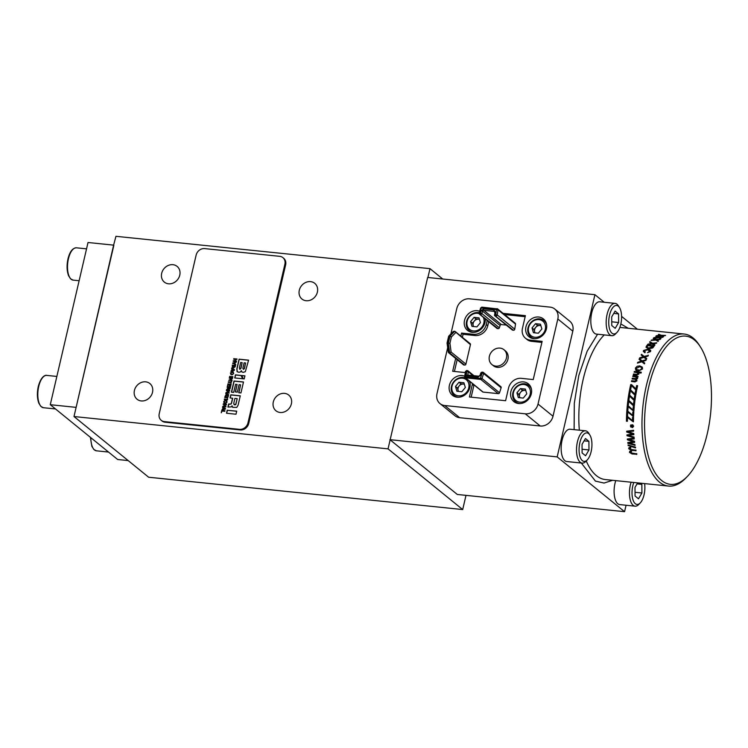 <?xml version="1.0" encoding="UTF-8"?>
<svg xmlns="http://www.w3.org/2000/svg" width="748" height="748" viewBox="0 0 748 748"><rect width="100%" height="100%" fill="white"/><g stroke="black" fill="none" stroke-linecap="round" stroke-linejoin="round"><path stroke-width="1.12" d="M479.477 319.433A4.778 4.123 -50.9 0 0 478.496 319.2A4.778 4.123 -50.9 0 0 474.269 321.07A4.778 4.123 -50.9 0 0 473.222 325.576A4.778 4.123 -50.9 0 0 473.662 326.539M525.816 390.634A4.778 4.123 -50.9 0 0 524.834 390.4A4.778 4.123 -50.9 0 0 520.617 392.27A4.778 4.123 -50.9 0 0 519.57 396.777A4.778 4.123 -50.9 0 0 520.01 397.749M540.916 325.754A4.778 4.123 -50.9 0 0 539.934 325.52A4.778 4.123 -50.9 0 0 535.718 327.4A4.778 4.123 -50.9 0 0 534.67 331.897A4.778 4.123 -50.9 0 0 535.11 332.869M464.377 384.313A4.778 4.123 -50.9 0 0 463.395 384.079A4.778 4.123 -50.9 0 0 459.179 385.949A4.778 4.123 -50.9 0 0 458.131 390.456A4.778 4.123 -50.9 0 0 458.571 391.419M498.121 328.671L479.907 314.356L498.121 328.671A1.15 0.991 -50.9 0 0 499.365 327.792L481.843 313.543A1.15 0.991 129.1 0 1 480.599 314.422A1.15 0.505 -84.1 0 1 480.403 312.973L481.843 313.543L482.591 311.215A1.15 0.991 129.1 0 1 483.834 310.327L494.026 311.374A1.15 0.991 129.1 0 1 494.821 312.206M479.169 313.075L479.711 312.907A1.15 0.505 95.9 0 0 479.907 314.356A1.15 0.991 129.1 0 1 479.44 314.16L479.075 312.926L480.665 307.924L497.99 309.84L515.512 324.09L514.755 329.176L497.233 314.936A1.15 0.991 129.1 0 1 495.943 316.002A1.15 0.505 -84.1 0 1 495.737 314.553L497.233 314.936L497.99 309.84A1.15 0.991 129.1 0 0 497.672 308.943L515.194 323.192A1.15 0.991 -50.9 0 1 515.512 324.09M513.455 330.251L495.251 315.937L513.455 330.251A1.15 0.991 -50.9 0 0 514.755 329.176M494.465 314.843L495.054 314.487A1.15 0.505 95.9 0 0 495.251 315.937A1.15 0.991 129.1 0 1 494.465 314.843M482.17 372.158A1.15 0.505 95.9 0 0 482.03 372.102A1.15 0.505 95.9 0 0 481.469 372.878L480.917 373.046M501.123 387.763L499.533 392.765L482.011 378.516L483.601 373.514L482.151 372.943A1.15 0.505 -84.1 0 1 482.722 372.177A1.15 0.505 -84.1 0 1 482.853 372.233A1.15 0.991 129.1 0 1 483.601 373.514L501.123 387.763A1.15 0.991 -50.9 0 0 500.842 386.669L483.33 372.42L482.03 372.102L480.824 372.897L480.085 375.225L478.795 376.197A1.15 0.505 -84.1 0 1 478.926 376.253M466.827 370.578A1.15 0.505 95.9 0 0 466.696 370.522A1.15 0.505 95.9 0 0 466.126 371.298L465.536 371.653M473.512 326.53L472.521 323.192L476.027 318.947L479.431 319.293M519.851 397.73L518.86 394.402L522.375 390.147L525.779 390.503M534.951 332.851L533.96 329.522L537.475 325.268L540.879 325.623M458.412 391.41L457.421 388.072L460.927 383.827L464.34 384.173M479.44 314.16L496.962 328.409A1.15 0.991 -50.9 0 0 497.429 328.596M480.758 308.073L481.871 307.129A1.15 0.505 95.9 0 0 481.31 307.905L479.711 312.907L480.403 312.973L481.142 310.644L482.591 311.215L500.113 325.455L499.365 327.792M494.811 312.468L494.783 315.74L512.305 329.99A1.15 0.991 -50.9 0 0 512.773 330.177M467.809 375.066L468.304 371.747L466.808 371.373A1.15 0.505 -84.1 0 1 467.378 370.597A1.15 0.505 -84.1 0 1 467.509 370.653A1.15 0.991 129.1 0 1 468.304 371.747L473.054 375.608M466.163 375.73L478.224 376.973A1.15 0.505 -84.1 0 1 478.795 376.197L467.631 375.047L466.163 375.73L466.808 371.373L466.126 371.298L465.368 376.384A1.15 0.505 95.9 0 0 465.565 377.834L480.758 379.395A1.15 0.991 129.1 0 0 482.011 378.516L464.779 376.74A1.15 0.991 129.1 0 0 465.097 377.637L464.686 376.581L465.443 371.494L466.696 370.522L467.986 370.84L473.952 375.702M476.915 326.876L480.422 322.631L479.01 317.872L474.082 317.358L470.567 321.612L471.988 326.371L476.915 326.876M476.027 318.947L474.082 317.358M472.521 323.192L470.567 321.612M523.254 398.086L526.77 393.831L525.358 389.072L520.43 388.567L516.915 392.822L518.327 397.581L523.254 398.086M522.375 390.147L520.43 388.567M518.86 394.402L516.915 392.822M538.354 333.206L541.87 328.952L540.449 324.193L535.521 323.688L532.015 327.942L533.427 332.701L538.354 333.206M537.475 325.268L535.521 323.688M533.96 329.522L532.015 327.942M461.815 391.756L465.331 387.501L463.91 382.742L458.982 382.237L455.476 386.492L456.888 391.251L461.815 391.756M460.927 383.827L458.982 382.237M457.421 388.072L455.476 386.492M448.669 336.694L450.025 336.058L448.351 343.267L449.67 352.906L464.639 365.08L448.987 352.841L451.128 352.084L449.922 343.285L447.192 343.005M449.922 343.285L451.399 336.974L450.025 336.058L454.7 331.28L470.445 344.641A1.15 0.991 -50.9 0 0 470.146 343.65L455.195 331.495L454.017 331.214L452.923 332.336M483.339 317.33A9.359 8.078 129.1 0 1 483.863 322.977A9.359 8.078 129.1 0 1 472.932 330.878A9.359 8.078 129.1 0 1 467.453 320.172A9.359 8.078 129.1 0 1 479.066 313.599M530.201 394.187A9.359 8.078 129.1 0 1 515.877 400.545A9.359 8.078 129.1 0 1 519.439 385.248A9.359 8.078 129.1 0 1 530.201 394.187M534.885 337.273A9.359 8.078 129.1 0 1 530.725 323.286A9.359 8.078 129.1 0 1 545.208 324.772A9.359 8.078 129.1 0 1 534.885 337.273M458.346 395.832A9.359 8.078 129.1 0 1 454.186 381.835A9.359 8.078 129.1 0 1 468.669 383.331A9.359 8.078 129.1 0 1 458.346 395.832M636.333 368.353L639.615 366.754L636.333 368.353L636.239 369.138M652.742 346.399L647.712 345.576L652.948 346.118A76.801 33.772 95.9 0 0 652.396 346.885L648.918 347.951L647.375 347.596L647.226 346.67A76.418 33.604 -84.1 0 1 647.787 345.894M506.452 357.993A9.556 8.247 129.1 0 1 491.894 364.528A9.556 8.247 129.1 0 1 491.53 351.915A9.556 8.247 129.1 0 1 503.946 349.699A9.556 8.247 129.1 0 1 506.452 357.993M506.265 325.081L501.356 324.576A1.15 0.991 -50.9 0 0 500.113 325.455M448.987 352.841L447.669 343.192L449.342 335.983L454.017 331.214M448.538 352.663L463.489 364.818A1.15 0.991 -50.9 0 0 463.956 365.015M464.639 365.08A1.15 0.991 -50.9 0 0 465.92 364.108L451.128 352.084M478.224 376.973L480.721 375.206L481.469 372.878L482.151 372.943L480.562 377.955A1.15 0.505 -84.1 0 0 480.758 379.395L498.28 393.644A1.15 0.991 -50.9 0 0 499.533 392.765M482.619 391.887A1.15 0.991 -50.9 0 0 483.086 392.083L465.565 377.834A1.15 0.991 129.1 0 1 465.097 377.637L482.619 391.887M473.437 332.374A10.509 9.069 129.1 0 1 469.314 330.635A10.509 9.069 129.1 0 1 466.556 321.518A10.509 9.069 129.1 0 1 479.141 312.711M519.776 403.574A10.509 9.069 129.1 0 1 515.662 401.844A10.509 9.069 129.1 0 1 512.904 392.719A10.509 9.069 129.1 0 1 528.92 385.538A10.509 9.069 129.1 0 1 531.463 389.212M534.876 338.694A10.509 9.069 129.1 0 1 530.762 336.965A10.509 9.069 129.1 0 1 528.004 327.848A10.509 9.069 129.1 0 1 544.02 320.658A10.509 9.069 129.1 0 1 546.554 324.333M458.337 397.253A10.509 9.069 129.1 0 1 454.223 395.514A10.509 9.069 129.1 0 1 451.465 386.398A10.509 9.069 129.1 0 1 465.677 378.114M468.921 380.751A10.509 9.069 129.1 0 1 470.015 382.883M639.493 366.539L641.541 367.455L641.606 368.717L639.886 370.223L636.324 369.465L636.202 368.147M647.375 347.596L647.151 346.361A76.801 33.772 -84.1 0 1 647.712 345.576M503.946 349.699L505.442 350.924A9.556 8.247 129.1 0 1 507.948 359.208A9.556 8.247 129.1 0 1 493.39 365.744L491.894 364.528M470.445 344.641L465.92 364.108M498.28 393.644L483.086 392.083M585.46 438.524L582.047 444.331L582.103 452.942L585.562 455.756L588.966 449.95L588.91 441.339L585.46 438.524M582.075 449.239L588.966 449.95M584.095 440.843L588.91 441.339M615.108 311.093L611.705 316.89L611.752 325.511L615.211 328.316L618.624 322.519L618.568 313.898L615.108 311.093M611.733 321.808L618.624 322.519M613.753 313.403L618.568 313.898M637.633 482.881L634.996 487.378L635.052 495.999L638.502 498.804L641.915 493.007L641.859 484.386L640.353 483.161M635.024 492.296L641.915 493.007M637.044 483.891L641.859 484.386M629.601 452.129L629.863 451.203L631.434 450.988L631.508 451.867L630.246 452.456L631.069 452.933L636.539 453.821L630.919 453.157L630.302 452.082M631.275 451.203L629.713 451.409L629.442 452.344L632.06 453.98L636.847 454.232A76.418 33.604 95.9 0 1 636.698 453.597M629.863 451.203L629.442 452.344M636.539 453.821A76.801 33.772 95.9 0 0 636.688 454.457M628.844 448.501L629.133 447.528L630.714 447.313L630.76 448.192L629.489 448.809L630.293 449.333L635.753 450.203L630.134 449.539L629.564 448.407M630.545 447.51L628.975 447.725L628.685 448.697L631.256 450.389L636.043 450.661A76.418 33.604 95.9 0 1 635.912 449.997M629.133 447.528L628.685 448.697M635.753 450.203A76.801 33.772 95.9 0 0 635.884 450.866M635.314 447.351A76.801 33.772 95.9 0 0 635.398 447.874L635.566 447.687A76.418 33.604 95.9 0 1 635.473 447.164L628.03 444.966A76.801 33.772 95.9 0 0 628.114 445.499L635.398 447.874M633.995 438.253A76.801 33.772 95.9 0 0 634.07 438.992L634.239 438.842A76.418 33.604 95.9 0 1 634.164 438.104L627.32 439.02A76.801 33.772 95.9 0 0 627.413 439.815L633.584 441.816L627.759 442.554A76.801 33.772 95.9 0 0 627.871 443.34L635.08 445.312A76.418 33.604 95.9 0 1 634.968 444.611L634.809 444.789A76.801 33.772 95.9 0 0 634.921 445.499M634.809 444.789L628.778 443.078L634.641 442.283A76.418 33.604 95.9 0 1 634.519 441.292L634.351 441.451A76.801 33.772 95.9 0 0 634.482 442.451M634.351 441.451L628.32 439.487L634.07 438.992M633.425 430.381A76.801 33.772 95.9 0 0 633.463 431.147L633.64 431.044A76.418 33.604 95.9 0 1 633.603 430.278L626.684 431.203A76.801 33.772 95.9 0 0 626.731 432.035L632.827 434.102L626.927 434.906A76.801 33.772 95.9 0 0 627.002 435.729L634.136 437.814A76.418 33.604 95.9 0 1 634.061 437.066L633.893 437.206A76.801 33.772 95.9 0 0 633.967 437.954M633.893 437.206L627.918 435.448L633.865 434.625A76.418 33.604 95.9 0 1 633.79 433.588L633.621 433.709A76.801 33.772 95.9 0 0 633.687 434.756M633.621 433.709L627.656 431.69L633.463 431.147M633.378 425.93L632.275 425.921L632.752 424.995L632.032 424.733L631.78 425.715L630.854 424.939L630.452 425.378L631.499 426.07L630.471 426.566L630.901 427.099L631.798 426.491L632.088 427.538L632.789 427.417L632.294 426.397L633.565 426.528A76.418 33.604 95.9 0 1 633.556 425.846L633.378 425.93A76.801 33.772 95.9 0 0 633.397 426.612M631.499 426.07L630.471 426.566M632.574 417.319L633.547 417.365L632.574 417.319A76.801 33.772 95.9 0 0 632.49 420.825L626.562 416.309A76.801 33.772 95.9 0 0 626.45 421.227L627.413 421.246A76.418 33.604 95.9 0 1 627.488 417.449M633.369 417.403A76.801 33.772 95.9 0 0 633.275 421.835L627.329 417.291A76.801 33.772 95.9 0 0 627.245 421.311M632.845 411.98L633.808 412.045L632.845 411.98A76.801 33.772 95.9 0 0 632.649 415.505L626.843 410.961A76.801 33.772 95.9 0 0 626.572 415.916L627.544 415.953A76.418 33.604 95.9 0 1 627.74 412.101M633.64 412.055A76.801 33.772 95.9 0 0 633.406 416.514L627.581 411.952A76.801 33.772 95.9 0 0 627.376 415.991M633.285 406.613L634.248 406.706L633.285 406.613A76.801 33.772 95.9 0 0 632.976 410.147L627.292 405.594A76.801 33.772 95.9 0 0 626.871 410.559L627.834 410.633A76.418 33.604 95.9 0 1 628.152 406.744M634.08 406.697A76.801 33.772 95.9 0 0 633.706 411.166L628.002 406.585A76.801 33.772 95.9 0 0 627.665 410.643M628.133 405.285A76.801 33.772 95.9 0 1 628.591 401.237L633.369 405.725L634.332 405.818A76.418 33.604 95.9 0 1 634.846 401.386L633.883 401.265A76.801 33.772 95.9 0 0 633.472 404.79L627.909 400.245A76.801 33.772 95.9 0 0 627.329 405.201L628.292 405.294A76.418 33.604 95.9 0 1 628.741 401.386M634.678 401.349A76.801 33.772 95.9 0 0 634.164 405.799M628.759 399.937A76.801 33.772 95.9 0 1 629.339 395.916L634.005 400.376L634.959 400.498A76.418 33.604 95.9 0 1 635.613 396.103L634.65 395.954A76.801 33.772 95.9 0 0 634.126 399.451L628.685 394.944A76.801 33.772 95.9 0 0 627.955 399.853L628.918 399.974L627.955 399.853M635.445 396.038A76.801 33.772 95.9 0 0 634.8 400.461M629.545 394.635A76.801 33.772 95.9 0 1 630.246 390.671L634.79 395.075L635.753 395.225A76.418 33.604 95.9 0 1 636.529 390.877L635.576 390.708A76.801 33.772 95.9 0 0 634.949 394.159L630.452 389.783L629.62 389.699A76.801 33.772 95.9 0 0 628.75 394.551L629.704 394.701L628.75 394.551M636.37 390.793A76.801 33.772 95.9 0 0 635.594 395.159M630.499 389.399A76.801 33.772 95.9 0 1 631.312 385.501L635.744 389.839L636.698 390.017A76.418 33.604 95.9 0 1 637.605 385.753L636.651 385.547A76.801 33.772 95.9 0 0 635.931 388.932L631.546 384.64L630.714 384.556A76.801 33.772 95.9 0 0 629.694 389.315L630.648 389.493L629.694 389.315M637.455 385.631A76.801 33.772 95.9 0 0 636.539 389.923M637.913 377.095A76.418 33.604 95.9 0 1 638.091 376.468L637.951 376.309A76.801 33.772 95.9 0 0 637.773 376.936L637.072 376.861L637.773 376.936M637.951 376.309L632.986 375.795A76.801 33.772 95.9 0 0 632.78 376.515L635.351 376.777L636.838 377.974L635.52 378.572L632.294 378.236A76.801 33.772 95.9 0 0 632.097 378.974L634.977 379.264L636.174 380.433L634.762 381.041L631.639 380.723A76.801 33.772 95.9 0 0 631.452 381.461L634.846 381.807L636.838 380.676L636.333 379.292L637.502 378.198L637.072 376.861M636.698 377.226L636.838 377.974M635.987 379.629L636.174 380.433M640.933 372.859A76.801 33.772 -84.1 0 1 641.158 372.167L634.332 371.466A76.801 33.772 95.9 0 0 634.108 372.158L636.81 372.439L638.119 373.635L636.66 374.337L633.519 374.009A76.801 33.772 95.9 0 0 633.304 374.72L636.436 375.047L638.783 373.869L638.493 372.616L641.064 373.046L638.642 372.794M638.016 372.897L638.119 373.635M637.997 371.036L642.401 368.792L642.308 367.109L639.755 365.884L637.174 366.286L635.398 368.072L635.772 370.11L638.128 371.223L635.903 370.297M644.411 363.874A76.418 33.604 95.9 0 1 644.711 363.154L642.597 361.256L645.907 360.396A76.418 33.604 95.9 0 1 646.225 359.704L642.083 360.835L639.362 358.601A76.801 33.772 95.9 0 0 639.044 359.292L641.26 361.116L637.698 362.378A76.801 33.772 95.9 0 0 637.399 363.107L641.765 361.546L644.411 363.874L641.878 361.78L637.399 363.107M644.589 362.92A76.801 33.772 95.9 0 0 644.29 363.65M646.122 359.461A76.801 33.772 95.9 0 0 645.805 360.153M646.403 359.33A76.418 33.604 95.9 0 1 646.721 358.647L644.664 356.815L648.002 356.067A76.418 33.604 95.9 0 1 648.338 355.422L644.15 356.422L641.485 354.309A76.801 33.772 95.9 0 0 641.148 354.954L643.317 356.684L639.718 357.843A76.801 33.772 95.9 0 0 639.4 358.526L643.822 357.086L646.403 359.33L643.925 357.338L639.503 358.778M646.618 358.395A76.801 33.772 95.9 0 0 646.291 359.077M648.236 355.15A76.801 33.772 95.9 0 0 647.899 355.805M643.532 350.503L643.364 351.438L644.823 352.476L645.309 351.962L644.337 350.569L647.89 349.55L649.722 351.167L647.525 352.682L650.508 351.27L650.695 350.279L648.198 349.045L643.532 350.503M644.224 351.233L644.337 350.569L647.964 349.84L649.806 351.457M649.872 350.447L649.722 351.167M653.182 346.979A76.801 33.772 -84.1 0 1 654.07 345.754L647.244 345.052A76.801 33.772 95.9 0 0 646.319 346.333L646.02 347.296L648.591 348.437L653.256 347.287L652.639 347.988L648.666 348.736L646.02 347.296M654.509 345.576A76.418 33.604 95.9 0 1 654.883 345.08L652.976 343.556L656.379 343.248A76.418 33.604 95.9 0 1 656.763 342.799L652.49 343.257L649.965 341.668A76.801 33.772 95.9 0 0 649.573 342.116L651.63 343.416L647.908 344.164A76.801 33.772 95.9 0 0 647.534 344.66L652.106 343.725L654.509 345.576L652.172 344.052L647.534 344.66M654.818 344.763A76.801 33.772 95.9 0 0 654.444 345.258M658.034 341.406A76.418 33.604 95.9 0 1 658.427 340.995L656.566 339.62L659.97 339.499A76.418 33.604 95.9 0 1 660.362 339.143L656.08 339.358L653.593 338.012A76.801 33.772 95.9 0 0 653.191 338.377L655.22 339.48L651.471 340.041A76.801 33.772 95.9 0 0 651.078 340.452L655.687 339.742L658.034 341.406L655.734 340.088L651.078 340.452M658.268 337.432L660.587 338.956A76.418 33.604 95.9 0 1 660.98 338.61L659.147 337.339L662.55 337.367A76.418 33.604 95.9 0 1 662.952 337.067L658.67 337.114L656.192 335.946A76.801 33.772 95.9 0 0 655.79 336.235L657.801 337.208L654.033 337.629A76.801 33.772 95.9 0 0 653.63 337.974L658.268 337.432L660.334 338.825M660.877 335.543L663.177 336.918A76.418 33.604 95.9 0 1 663.579 336.637L661.765 335.487L665.159 335.646A76.418 33.604 95.9 0 1 665.57 335.422L661.288 335.291L658.82 334.3A76.801 33.772 95.9 0 0 658.408 334.524L660.419 335.347L656.641 335.628A76.801 33.772 95.9 0 0 656.239 335.908L660.877 335.543L662.934 336.806M694.368 339.938A74.501 32.762 -84.1 0 1 700.624 347.24A74.501 32.762 -84.1 0 1 710.6 413.579A74.501 32.762 -84.1 0 1 687.309 476.485A74.501 32.762 -84.1 0 1 644.757 415.43A74.501 32.762 -84.1 0 1 694.368 339.938M226.569 395.346L226.812 394.318L228.065 394.963L226.719 395.468L228.056 394.981M229.86 387.651L229.019 389.138L228.86 387.548L230.01 387.773L229.168 389.269L228.636 388.511M232.394 370.325L232.628 369.306L233.881 369.97L232.544 370.456L233.881 369.951M237.209 398.637L235.816 404.612L234.61 404.846L233.722 403.481L234.909 398.404L237.209 398.637L235.667 404.49L234.002 404.584M234.909 365.959L233.526 367.661L232.637 365.716L234.909 365.959L233.376 367.539L232.778 367.361M225.616 400.872C226.999 401.713 226.84 402.387 225.148 402.91C223.764 402.069 223.923 401.396 225.616 400.872L226.401 401.199M225.765 400.993C227.149 401.835 226.99 402.508 225.298 403.032L224.512 402.704M223.362 409.119L223.605 408.09L224.858 408.745L223.521 409.24L224.998 408.876M245.587 362.986L244.325 368.427L243.371 369.241L242.848 368.268L244.11 362.827L245.587 362.986L244.474 368.549L243.521 369.362L242.848 368.268M242.146 362.63L241.015 368.259L239.968 369.288L239.379 367.988L240.66 362.471L242.146 362.63L240.865 368.138L239.594 369.101M541.889 342.406L531.678 341.35L530.182 340.134A11.463 9.892 129.1 0 1 525.47 338.218A11.463 9.892 129.1 0 1 522.459 328.269L525.395 315.656L503.095 313.356M525.47 338.218L526.966 339.433A11.463 9.892 -50.9 0 0 531.678 341.35M525.152 316.694L504.591 314.571M488.715 321.705L487.771 325.763L486.275 324.539A11.463 9.892 129.1 0 1 473.521 334.3L461.572 333.075L463.068 334.291L462.367 337.32M473.521 334.3L475.017 335.515A11.463 9.892 -50.9 0 0 487.771 325.763M475.017 335.515L463.068 334.291M457.159 359.676L454.419 371.457M472.493 383.659A11.463 9.892 129.1 0 1 472.353 384.379L473.849 385.594A11.463 9.892 -50.9 0 0 473.998 384.874M473.849 385.594L471.156 397.169M470.296 331.429A11.463 9.892 -50.9 0 0 470.576 332M516.634 402.639A11.463 9.892 -50.9 0 0 516.915 403.209M530.51 386.492A11.463 9.892 -50.9 0 0 529.893 386.333M531.735 337.759A11.463 9.892 -50.9 0 0 532.015 338.33M545.61 321.612A11.463 9.892 -50.9 0 0 544.993 321.453M455.195 396.309A11.463 9.892 -50.9 0 0 455.476 396.879M588.657 433.625A14.324 6.302 -84.1 0 1 589.854 435.027A14.324 6.302 -84.1 0 1 591.771 447.781A14.324 6.302 -84.1 0 1 587.292 459.88A14.324 6.302 -84.1 0 1 579.111 448.146A14.324 6.302 -84.1 0 1 588.657 433.625M618.306 306.184A14.324 6.302 -84.1 0 1 619.512 307.596A14.324 6.302 -84.1 0 1 621.429 320.35A14.324 6.302 -84.1 0 1 616.95 332.449A14.324 6.302 -84.1 0 1 608.769 320.705A14.324 6.302 -84.1 0 1 618.306 306.184M644.608 483.601A14.324 6.302 -84.1 0 1 644.065 494.755A14.324 6.302 -84.1 0 1 640.241 502.937A14.324 6.302 -84.1 0 1 632.958 499.739A14.324 6.302 -84.1 0 1 633.771 482.488M631.434 450.988L631.508 451.867M630.714 447.313L630.76 448.192M635.473 447.164L628.03 444.966M634.164 438.104L627.32 439.02M628.488 439.338L634.519 441.292M628.937 442.91L634.968 444.611M627.759 442.554L633.752 441.657M633.603 430.278L626.684 431.203M627.824 431.577L633.79 433.588M628.086 435.317L634.061 437.066M626.927 434.906L632.995 433.971M632.752 424.995L632.032 424.733M632.92 424.92L632.453 425.836L633.556 425.846M632.462 426.313L632.789 427.417M631.966 426.397L630.901 427.099M630.648 426.482L631.677 425.986M630.854 424.939L631.948 425.64M627.394 416.393L632.658 420.769M626.562 416.309L627.563 416.356M633.275 421.835L633.444 421.769A76.418 33.604 95.9 0 1 633.547 417.365M627.675 411.045L632.817 415.467M626.843 410.961L627.843 411.035M633.406 416.514L633.575 416.477A76.418 33.604 95.9 0 1 633.808 412.045M628.124 405.678L633.145 410.138M627.292 405.594L628.292 405.697M633.706 411.166L633.874 411.157A76.418 33.604 95.9 0 1 634.248 406.706M628.741 400.33L633.631 404.808M629.517 395.028L634.295 399.497M634.005 400.376L634.959 400.498M629.489 396.075A76.418 33.604 95.9 0 0 628.918 399.974M630.452 389.783L635.108 394.233M634.79 395.075L635.753 395.225M630.396 390.821A76.418 33.604 95.9 0 0 629.704 394.701M631.546 384.64L636.081 389.035M635.744 389.839L636.698 390.017M631.462 385.65A76.418 33.604 95.9 0 0 630.648 389.493M637.212 377.02L637.642 378.348L636.473 379.432L636.987 380.816L634.996 381.948L631.452 381.461M634.977 379.264L632.097 378.974M636.978 378.133L635.491 376.936L632.78 376.515M641.064 373.046A76.418 33.604 95.9 0 1 641.288 372.354L641.158 372.167M638.624 372.794L638.914 374.047L636.576 375.216L633.304 374.72M638.259 373.813L636.95 372.616L634.108 372.158M642.308 367.109L642.532 368.998L638.128 371.223M645.907 360.396L642.71 361.49M641.373 361.359L639.044 359.292M648.002 356.067L644.767 357.077M643.42 356.936L641.148 354.954M644.823 352.476L645.309 351.962M644.916 352.757L643.364 351.438M650.695 350.279L650.592 351.56L647.525 352.682M653.256 347.287A76.418 33.604 95.9 0 1 654.145 346.072L654.07 345.754M656.379 343.248L653.041 343.874M651.33 343.51L649.573 342.116M659.97 339.499L656.604 339.966M654.902 339.629L653.191 338.377M662.55 337.367L659.175 337.703M658.296 337.787L653.668 338.33M657.473 337.385L655.79 336.235M665.159 335.646L661.784 335.852M660.895 335.908L656.258 336.273M660.082 335.572L658.408 334.524M687.309 476.485L685.841 478.009A76.418 33.604 -84.1 0 1 668.478 486.06A76.418 33.604 -84.1 0 1 642.878 406.603A76.418 33.604 -84.1 0 1 684.13 334.029A76.418 33.604 -84.1 0 1 693.078 337.956A76.418 33.604 -84.1 0 1 699.492 345.454L700.624 347.24M234.61 404.846L234.068 404.649M233.526 367.661L232.843 367.427M225.298 403.032L224.578 402.77M487.219 320.49L486.275 324.539M461.572 333.075L460.871 336.104M455.663 358.46L452.68 371.279L464.63 372.504A11.463 9.892 129.1 0 1 465.275 372.598M472.353 384.379L469.417 396.992L505.601 400.713L508.537 388.1A11.463 9.892 129.1 0 1 521.291 378.338L533.24 379.573L542.132 341.369L530.182 340.134M479.608 311.252A11.463 9.892 -50.9 0 0 464.508 320.453A11.463 9.892 -50.9 0 0 467.519 330.401A11.463 9.892 -50.9 0 0 479.412 330.466A11.463 9.892 -50.9 0 0 485.237 318.882M510.856 391.662A11.463 9.892 -50.9 0 0 513.867 401.611A11.463 9.892 -50.9 0 0 528.771 398.955A11.463 9.892 -50.9 0 0 528.322 383.827A11.463 9.892 -50.9 0 0 510.856 391.662M525.947 326.783A11.463 9.892 -50.9 0 0 528.958 336.731A11.463 9.892 -50.9 0 0 543.871 334.076A11.463 9.892 -50.9 0 0 543.422 318.947A11.463 9.892 -50.9 0 0 525.947 326.783M464.742 376.225A11.463 9.892 -50.9 0 0 449.408 385.332A11.463 9.892 -50.9 0 0 452.418 395.281A11.463 9.892 -50.9 0 0 465.434 394.523A11.463 9.892 -50.9 0 0 469.576 381.284M587.292 459.88L585.824 461.404A16.241 7.143 -84.1 0 1 582.14 463.115A16.241 7.143 -84.1 0 1 577.437 441.788A16.241 7.143 -84.1 0 1 585.46 430.811A16.241 7.143 -84.1 0 1 587.367 431.643A16.241 7.143 -84.1 0 1 588.732 433.232L589.854 435.027M616.95 332.449L615.482 333.973A16.241 7.143 -84.1 0 1 611.789 335.684A16.241 7.143 -84.1 0 1 607.096 314.356A16.241 7.143 -84.1 0 1 615.118 303.379A16.241 7.143 -84.1 0 1 617.025 304.212A16.241 7.143 -84.1 0 1 618.381 305.801L619.512 307.596M640.241 502.937L638.773 504.461A16.241 7.143 -84.1 0 1 635.08 506.172A16.241 7.143 -84.1 0 1 630.386 484.844A16.241 7.143 -84.1 0 1 631.116 482.208M231.6 392.167L234.161 381.134L243.483 382.088M235.536 391.961L237.097 384.472L235.358 391.943L237.331 392.148L239.07 384.678L240.585 384.827L238.752 392.719L240.95 392.943L243.502 381.985L234.012 381.013L231.422 392.148L233.703 392.382L235.583 384.313L237.097 384.472M238.93 392.737L240.585 384.827M241.136 375.561L235.592 374.991L234.9 377.964M221.408 412.718L221.922 410.53L224.924 410.839M223.343 404.425L226.457 404.285M222.839 406.594L225.503 404.649L222.661 406.575L225.84 406.903L225.971 406.342L223.633 406.089L226.335 404.799L226.476 404.182L223.446 403.976M223.633 406.099L225.952 406.445M224.465 399.6L224.578 399.114L227.588 399.423M225.812 393.794L225.952 393.224L228.673 394.757M225.242 396.262L226.261 395.57L226.429 394.112L225.054 396.309L228.533 395.346L228.682 394.72L225.952 393.224M226.803 389.549L228.392 388.493L228.439 387.511L226.607 389.624L228.28 389.1L228.953 389.736L230.075 388.717L230.449 387.109L227.27 386.781L227.13 387.371L228.439 387.511M227.308 387.389L227.42 386.903L230.421 387.221M228.467 382.378L228.579 381.891L231.282 382.172L231.843 381.143M230.926 383.724L231.534 381.106M229.739 376.936L229.851 376.45L232.862 376.758M231.637 368.783L231.768 368.212L234.489 369.746M231.057 371.251L232.086 370.559L232.245 369.101L230.87 371.298L234.358 370.335L234.498 369.708L231.768 368.212M232.862 363.519L236.246 362.2M235.573 365.071L233.937 363.631L235.573 365.08L235.732 364.426L234.507 363.406L236.303 361.976L232.974 363.032M232.665 407.323L236.798 407.398L238.126 405.089L240.286 395.814L230.795 394.832L230.085 397.908L232.693 398.282L231.571 403.116L231.057 404.07L228.664 403.995L227.953 407.071L231.254 406.903L232.076 405.781L232.609 407.286M228.121 407.09L228.813 404.116L229.954 404.238M232.712 407.37L232.076 405.781M230.253 397.927L230.945 394.953L240.267 395.916M233.862 359.227L233.974 358.75L236.976 359.059M233.367 361.349L234.909 361.013L235.115 359.358L234.76 360.891L233.329 360.742L233.189 361.331L236.377 361.658L236.508 361.069L235.246 360.938L235.601 359.414L236.864 359.545L237.004 358.956L233.974 358.75M235.246 360.938L236.49 361.172M232.413 367.848L232.469 365.211L235.47 365.52M232.488 374.683L233.413 373.458L232.441 372.317L233.413 373.458L232.301 374.701L233.722 373.383L232.432 371.606L230.384 373.046L231.347 374.608L230.842 373.093L232.291 372.195L233.264 373.336L232.291 372.195M231.497 374.729L230.534 373.168L232.581 371.728L233.376 372.008M230.992 373.215L231.628 374.15L230.992 373.215M229.449 378.189L232.563 378.039M228.944 380.349L231.609 378.413L228.766 380.33L231.955 380.657L232.076 380.106L229.739 379.853L232.441 378.563L232.581 377.936L229.552 377.731M229.739 379.862L232.058 380.208M227.56 386.286L228.112 383.939L231.113 384.248M229.01 386.267L229.234 384.556L229.29 386.295L229.692 384.603L230.524 384.687L230.094 386.52L230.58 386.566L231.141 384.145L228.112 383.939M230.272 386.538L230.524 384.687M226.551 390.652L229.664 390.503M226.046 392.812L228.71 390.877L225.868 392.794L229.047 393.121L229.178 392.569L226.84 392.317L229.543 391.026L229.683 390.4L226.653 390.194M226.84 392.326L229.159 392.672M224.942 397.553L225.054 397.066L227.757 397.347L228.308 396.309M227.392 398.899L228 396.281M224.213 403.219L223.867 401.844L225.905 400.404L226.7 400.685M222.605 407.567L222.745 407.006L225.466 408.53M222.034 410.035L223.054 409.352L223.222 407.884L221.847 410.091L225.326 409.119L225.475 408.492L222.745 407.006M237.303 371.84L236.966 369.073L239.248 359.292L248.56 360.246M241.894 371.98L241.361 370.671L241.81 371.924M243.287 378.825L241.828 375.636L244.905 375.954M226.691 413.27L227.383 410.297L236.695 411.26M450.885 333.935L456.785 308.587A11.463 9.892 129.1 0 1 469.538 298.826L550.098 307.119A11.463 9.892 129.1 0 1 554.81 309.046A11.463 9.892 129.1 0 1 557.821 318.994L572.8 331.168L553.006 416.234A11.463 9.892 129.1 0 1 540.243 425.995L459.693 417.702A11.463 9.892 129.1 0 1 454.971 415.776L440.002 403.602A11.463 9.892 129.1 0 1 436.991 393.654L447.687 347.68M459.693 417.702L444.714 405.519A11.463 9.892 129.1 0 1 440.002 403.602M444.714 405.519L525.274 413.812L540.243 425.995M553.006 416.234L538.027 404.051A11.463 9.892 129.1 0 1 525.274 413.812M538.027 404.051L557.821 318.994M582.14 463.115L566.778 461.535A16.241 7.143 -84.1 0 1 562.075 440.207A16.241 7.143 -84.1 0 1 570.107 429.23L585.46 430.811M611.789 335.684L596.437 334.104A16.241 7.143 -84.1 0 1 591.733 312.776A16.241 7.143 -84.1 0 1 599.756 301.79L615.118 303.379M635.08 506.172L619.727 504.591A16.241 7.143 -84.1 0 1 615.024 483.264A16.241 7.143 -84.1 0 1 615.754 480.627M574.118 429.642L574.305 403.275L578.821 375.421L587.18 351.13L597.577 334.216M620.849 323.959L628.273 328.279M612.612 480.31L604.038 483.058L595.427 481.095L581.308 463.031M234.732 377.946L242.595 378.75L241.08 375.449L235.442 374.87L234.732 377.946M221.773 410.409L221.24 412.709L222.119 411.045L224.811 411.325L224.952 410.736L221.922 410.53M223.297 403.855L223.166 404.406L225.653 404.79M224.428 398.993L224.288 399.582L227.476 399.909L227.607 399.32L224.578 399.114M225.793 393.102L226.429 394.112M231.384 380.984L231.132 382.05L228.43 381.77L228.299 382.359L231.001 382.639M229.701 376.328L229.561 376.917L232.75 377.244L232.88 376.655L229.851 376.45M231.618 368.091L232.245 369.101M232.824 362.911L232.684 363.5L233.937 363.631M232.544 398.16L231.422 402.994L230.908 403.948L229.804 404.116M233.825 358.629L233.685 359.218L235.115 359.358M233.236 368.128L235.171 366.81L235.498 365.417L232.319 365.089L232.338 367.792L233.236 368.128M233.301 371.943L232.581 371.728M230.749 374.346L231.347 374.608M231.478 374.028L230.842 373.093M229.402 377.609L229.271 378.17L231.609 378.413M227.962 383.817L227.392 386.277L228.299 384.463L229.234 384.556M226.504 390.073L226.373 390.634L228.86 391.008M227.85 396.16L227.607 397.225L224.905 396.945L224.765 397.534L227.467 397.805M225.008 403.499C227.401 402.648 227.654 401.573 225.756 400.283C223.362 401.134 223.11 402.209 225.008 403.499L224.138 403.163M226.625 400.619L225.905 400.404M222.595 406.884L223.222 407.884M241.828 371.915L243.194 372.373L245.344 371.672L248.588 360.143L239.098 359.171L236.817 368.951L237.219 371.775M236.929 371.307L238.621 372.27L240.342 372.018L241.361 370.671M244.933 375.851L241.679 375.515L243.184 378.815L244.213 378.918L244.933 375.851M227.233 410.175L226.513 413.251L236.003 414.224L236.714 411.148L227.383 410.297M554.81 309.046L569.789 321.219A11.463 9.892 129.1 0 1 572.8 331.168M128.17 460.581L117.66 459.496L50.275 404.705L88.021 242.502L113.621 245.138L73.996 416.533L148.656 477.233L462.694 509.566L388.044 448.865L390.138 439.852L457.299 494.465L624.561 511.688L557.176 456.888L594.922 294.693L604.216 302.257M626.067 505.237L624.561 511.688M621.588 316.385L637.38 329.214M279.733 256.33A7.639 6.592 129.1 0 1 282.875 257.611A7.639 6.592 129.1 0 1 284.885 264.25L285.633 264.857L248.729 423.452A7.639 6.592 129.1 0 1 240.22 429.95L165.13 422.218A7.639 6.592 129.1 0 1 161.979 420.946L161.231 420.329A7.639 6.592 129.1 0 1 159.231 413.7L196.135 255.105A7.639 6.592 129.1 0 1 204.634 248.598L279.733 256.33M165.13 422.218L164.373 421.61A7.639 6.592 129.1 0 1 161.231 420.329M164.373 421.61L239.472 429.343L240.22 429.95M248.729 423.452L247.981 422.835A7.639 6.592 129.1 0 1 239.472 429.343M247.981 422.835L284.885 264.25M50.275 404.705L75.875 407.342M594.922 294.693L427.66 277.471L390.138 439.852M557.176 456.888L389.914 439.674M442.751 279.023L429.978 268.644L115.94 236.312L113.621 245.138M282.875 257.611L283.623 258.219A7.639 6.592 129.1 0 1 285.633 264.857M141.241 400.937A10.126 8.742 129.1 0 1 137.08 399.245A10.126 8.742 129.1 0 1 136.688 385.875A10.126 8.742 129.1 0 1 149.852 383.537A10.126 8.742 129.1 0 1 151.648 394.72A10.126 8.742 129.1 0 1 141.241 400.937M280.117 412.475A10.126 8.742 129.1 0 1 275.956 410.774A10.126 8.742 129.1 0 1 275.563 397.403A10.126 8.742 129.1 0 1 288.728 395.066A10.126 8.742 129.1 0 1 290.523 406.248A10.126 8.742 129.1 0 1 280.117 412.475M168.506 283.801A10.126 8.742 129.1 0 1 164.336 282.099A10.126 8.742 129.1 0 1 163.943 268.738A10.126 8.742 129.1 0 1 177.117 266.391A10.126 8.742 129.1 0 1 178.903 277.573A10.126 8.742 129.1 0 1 168.506 283.801M306.119 300.733A10.126 8.742 129.1 0 1 301.958 299.041A10.126 8.742 129.1 0 1 301.566 285.671A10.126 8.742 129.1 0 1 314.73 283.324A10.126 8.742 129.1 0 1 316.526 294.516A10.126 8.742 129.1 0 1 306.119 300.733M113.846 245.325L76.1 407.52M73.996 416.533L388.044 448.865M465.995 495.363L462.694 509.566M427.921 277.499L429.978 268.644M482.011 307.185A1.15 0.505 95.9 0 0 481.871 307.129L497.672 308.943A1.15 0.991 129.1 0 0 497.196 308.756A1.15 0.505 -84.1 0 0 497.065 308.69A1.15 0.505 -84.1 0 0 496.494 309.466L495.737 314.553L495.054 314.487L495.41 312.112L493.83 309.934L483.638 308.877A1.15 0.505 95.9 0 0 483.834 310.327L501.356 324.576M494.493 311.57L494.727 312.309L495.41 312.112M480.721 375.206L480.085 375.225M483.638 308.877L481.142 310.644M494.709 311.935L494.026 311.374A1.15 0.505 -84.1 0 1 493.83 309.934M451.399 336.974L455.654 332.617M68.433 258.789A16.241 7.143 95.9 0 0 73.126 280.117L70.555 278.836L68.535 275.638C66.806 270.86 66.619 265.26 67.984 258.855C69.798 251.646 72.621 247.962 76.455 247.812A16.241 7.143 95.9 0 0 68.433 258.789M38.737 386.379A16.241 7.143 95.9 0 0 43.44 407.716L40.869 406.435L38.849 403.228C37.11 398.45 36.923 392.859 38.288 386.454C41.664 374.196 46.787 375.187 46.769 375.403A16.241 7.143 95.9 0 0 38.737 386.379M90.817 437.674A16.241 7.143 95.9 0 0 96.455 450.82L93.883 449.539L91.854 446.341L90.396 437.328M684.13 334.029L620.98 327.531A76.418 33.604 95.9 0 0 619.83 327.456M604.272 334.908A76.418 33.604 95.9 0 0 579.335 430.184M586.254 460.964A76.418 33.604 95.9 0 0 605.328 479.552L668.478 486.06M448.314 352.271L447.052 343.061L448.622 336.338M453.279 331.495L448.725 336.142M471.184 332.159L469.314 330.635M530.79 387.062L528.92 385.538M517.532 403.359L515.662 401.844M545.89 322.182L544.02 320.658M532.632 338.479L530.762 336.965M456.093 397.038L454.223 395.514M86.544 248.85L76.455 247.812M79.12 280.734L73.126 280.117M56.848 376.44L46.769 375.403M55.502 408.95L43.44 407.716M108.516 452.063L96.455 450.82"/></g></svg>
